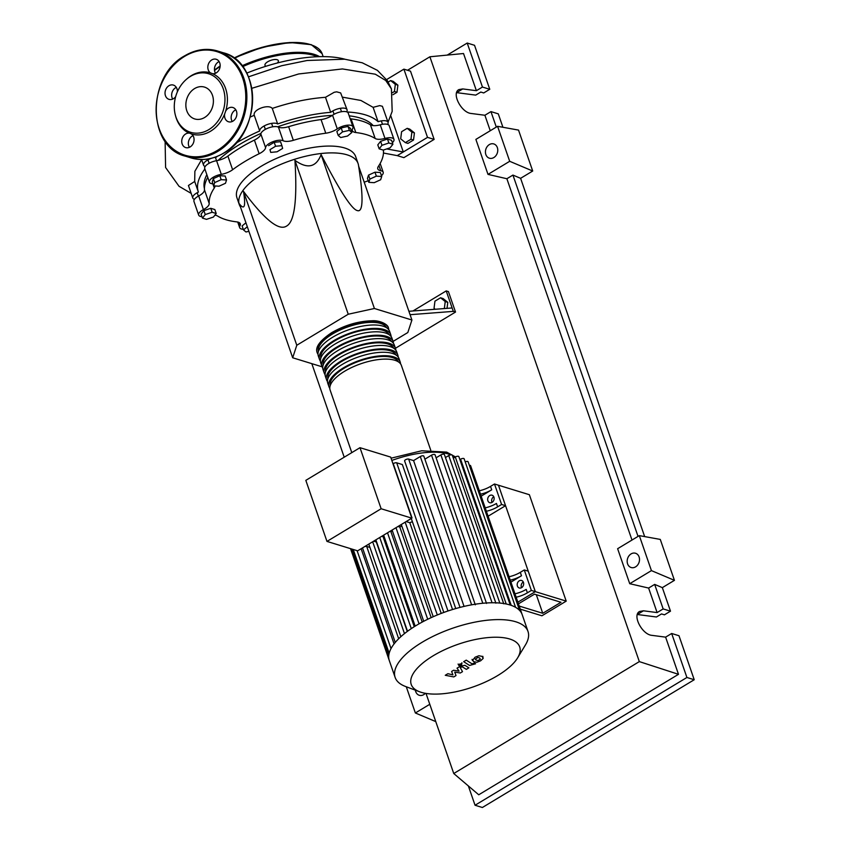 <?xml version="1.0" encoding="UTF-8"?>
<svg xmlns="http://www.w3.org/2000/svg" width="850" height="850" viewBox="0 0 850 850"><rect width="100%" height="100%" fill="white"/><g stroke="black" fill="none" stroke-linecap="round" stroke-linejoin="round"><path stroke-width="1.27" d="M536.308 594.702L542.736 613.286L519.212 606.061M518.436 603.84L534.501 594.15L560.989 602.278L542.736 613.286M566.217 601.131L529.369 494.711L498.472 485.223L535.33 591.643L517.862 602.172L535.33 591.643L566.217 601.131L541.918 615.782L520.274 609.142M373.161 125.619A90.61 35.7 160.9 0 0 360.23 118.054A90.61 35.7 160.9 0 0 349.169 115.834M332.329 115.387A90.61 35.7 160.9 0 0 277.599 126.809M260.982 133.407A90.61 35.7 160.9 0 0 218.142 160.384M206.837 174.643A90.61 35.7 160.9 0 0 204.425 188.594M393.072 341.413L407.819 332.531L411.921 320.014L374.404 308.497L348.234 314.234L294.939 160.342C307.424 169.267 316.147 167.354 321.109 154.594C339.628 190.559 351.677 209.217 357.255 210.556C363.12 212.723 363.577 197.912 358.626 166.111L358.487 165.197A62.836 24.767 160.9 0 0 358.062 163.476A62.836 24.767 160.9 0 0 347.098 154.838A62.836 24.767 160.9 0 0 276.293 166.377A62.836 24.767 160.9 0 0 239.296 204.595A62.836 24.767 160.9 0 0 240.029 206.221L240.486 207.028M239.296 204.595L236.938 197.774A62.836 24.767 -19.1 0 1 273.934 159.556A62.836 24.767 -19.1 0 1 344.739 148.006A62.836 24.767 -19.1 0 1 355.693 156.655L358.062 163.476M435.243 309.262L434.042 308.295L434.945 301.155L440.544 297.776L445.23 301.548L444.337 308.571M445.23 301.548L447.791 302.334L443.105 298.562L440.544 297.776M447.791 302.334L447.026 308.359M410.082 314.702L453.305 311.376L446.218 290.913L412.951 310.973M453.305 311.376L455.515 312.056L448.428 291.592L446.218 290.913M455.515 312.056L395.452 348.277M452.126 307.966L408.892 311.291M374.404 308.497L321.109 154.594M411.921 320.014L358.626 166.111M348.234 314.234L296.788 345.259L292.687 357.776L322.097 366.807M292.687 357.776L239.392 203.883C244.513 210.556 245.884 206.38 243.493 191.367C264.531 219.629 278.896 231.2 286.599 226.058C294.589 221.733 297.373 199.824 294.939 160.342M296.788 345.259L243.493 191.367M349.392 130.369L351.889 132.451L347.544 136.032L340.701 137.53L338.215 135.447L342.561 131.867L349.392 130.369L348.022 126.416L350.519 128.499L351.889 132.451M342.561 131.867L341.19 127.914L336.844 131.495L338.215 135.447M341.19 127.914L348.022 126.416M275.581 146.253L281.902 145.658L282.636 148.421L277.047 151.799L270.725 152.405L269.981 149.632L275.581 146.253L274.21 142.301L280.532 141.695L281.902 145.658M269.981 149.632L270.725 152.405M268.611 145.669L274.21 142.301M214.71 182.591L221.159 179.658L226.546 179.998L225.484 183.271L219.024 186.203L213.637 185.863L214.71 182.591L213.339 178.638L219.789 175.706L221.159 179.658M219.789 175.706L225.176 176.046L226.546 179.998M213.339 178.638L212.266 181.911L213.637 185.863M202.449 218.099L205.254 214.551L212.128 212.256L216.208 213.509L213.403 217.058L206.518 219.353L202.449 218.099L201.078 214.147L203.883 210.598L205.254 214.551M203.883 210.598L210.758 208.303L212.128 212.256M210.758 208.303L214.837 209.557L216.208 213.509M248.901 231.327L245.979 231.976L243.482 229.893L247.308 226.738M245.937 222.785L242.112 225.93L243.482 229.893M380.662 179.743L374.212 182.676L368.826 182.346L369.888 179.074L376.348 176.141L381.735 176.481L380.662 179.743M369.888 179.074L368.528 175.121L367.455 178.383L368.826 182.346M368.528 175.121L374.978 172.189L376.348 176.141M374.978 172.189L380.364 172.518L381.735 176.481M392.923 144.245L390.118 147.794L383.244 150.089L379.164 148.835L381.969 145.286L388.854 142.991L392.923 144.245L391.553 140.282L387.483 139.039L388.854 142.991M381.969 145.286L380.598 141.334L377.793 144.872L379.164 148.835M380.598 141.334L387.483 139.039M368.284 180.784A11.783 4.643 160.9 0 0 364.225 182.272M212.989 183.982A11.783 4.643 160.9 0 0 211.894 183.717A9.818 3.868 -19.1 0 1 209.44 182.187A9.818 3.868 -19.1 0 1 221.308 174.335A11.783 4.643 160.9 0 0 232.624 169.724A91.396 36.019 -19.1 0 1 259.144 153.733A11.783 4.643 160.9 0 0 265.582 147.634A9.818 3.868 -19.1 0 1 272.744 141.759A9.818 3.868 -19.1 0 1 283.135 140.749A11.783 4.643 160.9 0 0 293.346 140.324A91.396 36.019 -19.1 0 1 325.773 133.216A11.783 4.643 160.9 0 0 337.269 128.881A9.818 3.868 -19.1 0 1 346.811 125.269A9.818 3.868 -19.1 0 1 352.962 126.788A9.818 3.868 -19.1 0 1 352.686 128.531A11.783 4.643 160.9 0 0 352.346 130.624A11.783 4.643 160.9 0 0 355.81 132.536L351.092 118.894A11.783 4.643 -19.1 0 1 350.168 118.734M355.81 132.536A91.396 36.019 -19.1 0 1 375.158 138.476A11.783 4.643 160.9 0 0 384.965 138.444A9.818 3.868 -19.1 0 1 393.954 139.368A9.818 3.868 -19.1 0 1 392.381 142.673M351.092 118.894A91.396 36.019 -19.1 0 1 370.43 124.823L375.158 138.476M384.965 138.444L380.237 124.801A11.783 4.643 -19.1 0 1 370.43 124.823M293.346 140.324L288.618 126.682A11.783 4.643 -19.1 0 1 278.407 127.107L283.135 140.749M288.618 126.682A91.396 36.019 -19.1 0 1 321.056 119.574L325.773 133.216M337.269 128.881L332.541 115.239A11.783 4.643 -19.1 0 1 321.056 119.574M232.624 169.724L227.896 156.081A11.783 4.643 -19.1 0 1 216.58 160.692L221.308 174.335M227.896 156.081A91.396 36.019 -19.1 0 1 254.416 140.091L259.144 153.733M265.582 147.634L260.854 133.992A11.783 4.643 -19.1 0 1 254.416 140.091M209.206 203.511L204.478 189.869A11.783 4.643 -19.1 0 1 198.698 195.957L203.416 209.599A11.783 4.643 160.9 0 0 209.206 203.511A91.396 36.019 -19.1 0 1 214.285 188.009A11.783 4.643 160.9 0 0 214.933 185.948M204.478 189.869A91.396 36.019 -19.1 0 1 207.761 177.31M243.281 229.288A9.818 3.868 -19.1 0 1 239.668 227.651A9.818 3.868 -19.1 0 1 239.944 225.898A11.783 4.643 160.9 0 0 240.284 223.805A11.783 4.643 160.9 0 0 236.821 221.893A91.396 36.019 -19.1 0 1 217.483 215.964A11.783 4.643 160.9 0 0 214.891 215.178M383.552 149.982A11.783 4.643 160.9 0 0 383.424 150.917A91.396 36.019 -19.1 0 1 378.346 166.419A11.783 4.643 160.9 0 0 377.793 168.884A11.783 4.643 160.9 0 0 380.736 170.712A9.818 3.868 -19.1 0 1 383.191 172.242A9.818 3.868 -19.1 0 1 381.459 175.684M201.96 216.686A9.818 3.868 -19.1 0 1 198.677 215.061L193.949 201.418A9.818 3.868 -19.1 0 1 198.698 195.957M209.44 182.187L204.722 168.544A9.818 3.868 -19.1 0 1 216.58 160.692M260.854 133.992A9.818 3.868 -19.1 0 1 268.016 128.116A9.818 3.868 -19.1 0 1 278.407 127.107M332.541 115.239A9.818 3.868 -19.1 0 1 342.082 111.626A9.818 3.868 -19.1 0 1 348.234 113.135L352.962 126.788M380.237 124.801A9.818 3.868 -19.1 0 1 389.226 125.726L393.954 139.368M198.677 215.061A9.818 3.868 -19.1 0 1 203.416 209.599M318.006 354.206A37.708 14.854 -19.1 0 1 317.146 352.601A37.708 14.854 -19.1 0 1 331.585 333.752A37.708 14.854 -19.1 0 1 388.408 327.919A37.708 14.854 -19.1 0 1 388.726 329.715M430.748 450.203L401.391 365.447A37.708 14.854 160.9 0 0 344.579 371.28A37.708 14.854 160.9 0 0 330.14 390.118L351.794 452.636M318.442 351.411A36.136 14.238 -19.1 0 1 332.467 334.029A36.136 14.238 -19.1 0 1 386.654 327.803M329.811 388.322A37.708 14.854 -19.1 0 1 328.961 386.707A37.708 14.854 -19.1 0 1 343.4 367.869A37.708 14.854 -19.1 0 1 400.212 362.036A37.708 14.854 -19.1 0 1 400.541 363.832M400.212 362.036L399.033 358.615A37.708 14.854 160.9 0 0 342.221 364.448A37.708 14.854 160.9 0 0 327.781 383.297L328.961 386.707M327.452 381.501A37.708 14.854 -19.1 0 1 326.591 379.886A37.708 14.854 -19.1 0 1 341.041 361.038A37.708 14.854 -19.1 0 1 397.853 355.204A37.708 14.854 -19.1 0 1 398.183 357.011M397.853 355.204L396.674 351.794A37.708 14.854 160.9 0 0 339.862 357.627A37.708 14.854 160.9 0 0 325.412 376.476L326.591 379.886M325.093 374.68A37.708 14.854 -19.1 0 1 324.233 373.065A37.708 14.854 -19.1 0 1 338.672 354.216A37.708 14.854 -19.1 0 1 395.494 348.383A37.708 14.854 -19.1 0 1 395.813 350.189M395.494 348.383L394.304 344.973A37.708 14.854 160.9 0 0 337.493 350.806A37.708 14.854 160.9 0 0 323.053 369.654L324.233 373.065M322.724 367.859A37.708 14.854 -19.1 0 1 321.874 366.244A37.708 14.854 -19.1 0 1 336.313 347.395A37.708 14.854 -19.1 0 1 393.125 341.562A37.708 14.854 -19.1 0 1 393.454 343.358M393.125 341.562L391.946 338.151A37.708 14.854 160.9 0 0 335.134 343.984A37.708 14.854 160.9 0 0 320.694 362.833L321.874 366.244M320.365 361.038A37.708 14.854 -19.1 0 1 319.504 359.422A37.708 14.854 -19.1 0 1 333.954 340.574A37.708 14.854 -19.1 0 1 390.766 334.741A37.708 14.854 -19.1 0 1 391.096 336.536M390.766 334.741L389.587 331.33A37.708 14.854 160.9 0 0 332.775 337.163A37.708 14.854 160.9 0 0 318.325 356.012L319.504 359.422M320.811 358.243A36.136 14.238 -19.1 0 1 334.836 340.85A36.136 14.238 -19.1 0 1 389.013 334.624M323.17 365.064A36.136 14.238 -19.1 0 1 337.195 347.671A36.136 14.238 -19.1 0 1 391.372 341.445M325.529 371.886A36.136 14.238 -19.1 0 1 339.554 354.493A36.136 14.238 -19.1 0 1 393.741 348.266M327.898 378.707A36.136 14.238 -19.1 0 1 341.923 361.314A36.136 14.238 -19.1 0 1 396.1 355.087M330.257 385.528A36.136 14.238 -19.1 0 1 344.282 368.135A36.136 14.238 -19.1 0 1 398.459 361.909M521.613 587.648A3.931 3.177 107.1 0 1 519.276 587.987A3.931 3.177 107.1 0 1 517.183 584.715A3.931 3.177 107.1 0 1 519.244 580.826A3.931 3.177 107.1 0 1 521.581 580.476A3.931 3.177 107.1 0 1 523.674 583.759A3.931 3.177 107.1 0 1 521.613 587.648M523.292 582.006A3.931 3.177 -72.9 0 0 523.217 582.037A3.931 3.177 -72.9 0 0 521.539 587.679M492.076 502.371A3.931 3.177 107.1 0 1 489.749 502.711A3.931 3.177 107.1 0 1 487.656 499.439A3.931 3.177 107.1 0 1 489.717 495.55A3.931 3.177 107.1 0 1 492.054 495.199A3.931 3.177 107.1 0 1 494.147 498.483A3.931 3.177 107.1 0 1 492.076 502.371M493.754 496.729A3.931 3.177 -72.9 0 0 493.691 496.772A3.931 3.177 -72.9 0 0 492.012 502.414M497.696 675.559A57.386 22.61 160.9 0 0 517.618 657.868A57.386 22.61 160.9 0 0 497.441 637.245A57.386 22.61 160.9 0 0 433.213 655.764A57.386 22.61 160.9 0 0 419.645 691.794A57.386 22.61 160.9 0 0 497.696 675.559M517.618 657.868L525.47 644.884A70.306 27.699 160.9 0 0 527.999 631.444A70.306 27.699 160.9 0 0 422.067 642.313A70.306 27.699 160.9 0 0 395.144 677.45A70.306 27.699 160.9 0 0 405.439 686.449L419.645 691.794M527.999 631.444L522.176 614.603A70.306 27.699 160.9 0 0 522.081 614.338A70.306 27.699 160.9 0 0 519.499 610.321A70.306 27.699 160.9 0 0 515.387 607.219A70.306 27.699 160.9 0 0 509.915 604.934A70.306 27.699 160.9 0 0 503.126 603.447A70.306 27.699 160.9 0 0 494.976 602.788A70.306 27.699 160.9 0 0 485.297 603.054A70.306 27.699 160.9 0 0 473.684 604.467A70.306 27.699 160.9 0 0 458.405 607.824A70.306 27.699 160.9 0 0 446.006 611.66A70.306 27.699 160.9 0 0 435.009 615.942A70.306 27.699 160.9 0 0 425.127 620.553A70.306 27.699 160.9 0 0 416.234 625.483A70.306 27.699 160.9 0 0 408.308 630.7A70.306 27.699 160.9 0 0 401.37 636.225A70.306 27.699 160.9 0 0 395.558 642.09A70.306 27.699 160.9 0 0 391.138 648.38A70.306 27.699 160.9 0 0 388.748 655.69A70.306 27.699 160.9 0 0 389.311 660.609L395.144 677.45M447.993 610.98L396.684 462.804L402.358 464.546L452.551 609.514M381.14 508.746L326.974 541.408L357.648 550.832L411.814 518.16L390.681 457.098L359.996 447.684L381.14 508.746L411.814 518.16M326.974 541.408L305.83 480.356L359.996 447.684M369.941 547.442L366.701 546.444A2.359 0.924 160.9 0 0 364.512 546.688M376.539 541.79A60.488 23.832 160.9 0 0 376.306 541.992L373.649 541.184M383.966 536.063A60.488 23.832 160.9 0 0 383.074 536.679L381.767 536.276M392.392 530.846A60.488 23.832 160.9 0 0 390.904 531.686L389.895 531.378M401.837 526.065A60.488 23.832 160.9 0 0 399.787 527.021L398.023 526.479M412.388 521.709A60.488 23.832 160.9 0 0 409.796 522.697L406.151 521.581M396.684 462.804A2.359 0.924 160.9 0 0 393.242 463.696L412.027 517.926A2.359 0.924 160.9 0 0 411.804 518.107M411.644 518.266A2.359 0.924 160.9 0 0 411.421 518.904L443.806 612.446M409.796 522.697L441.214 613.424M399.787 527.021L431.173 617.642M390.904 531.686L422.206 622.083M383.074 536.679L414.248 626.705M376.306 541.992L407.277 631.454M516.141 597.21A15.714 6.194 160.9 0 0 527.393 592.811L526.214 589.401A15.714 6.194 -19.1 0 1 514.962 593.799M510.234 580.146A15.714 6.194 160.9 0 0 521.486 575.758L520.306 572.347A15.714 6.194 -19.1 0 1 509.054 576.736M520.306 572.347L524.269 569.957L531.356 590.431L527.393 592.811M521.486 575.758L510.924 582.133M486.381 511.254A15.714 6.194 160.9 0 0 497.622 506.855L496.442 503.444A15.714 6.194 -19.1 0 1 485.201 507.843M480.473 494.19A15.714 6.194 160.9 0 0 491.725 489.802L490.535 486.391A15.714 6.194 -19.1 0 1 479.294 490.779M490.535 486.391L494.498 484.001L501.585 504.475L497.622 506.855M491.725 489.802L481.164 496.177M445.453 457.544L448.747 455.558A2.359 0.924 -19.1 0 1 452.296 455.196L503.763 603.829M464.058 606.401L413.567 460.594L420.293 456.535A2.359 0.924 -19.1 0 1 423.842 456.174L475.309 604.807M436.092 457.799L440.874 454.92A2.359 0.924 -19.1 0 1 444.422 454.548L495.89 603.181M424.883 459.17L431.513 455.164A2.359 0.924 -19.1 0 1 435.062 454.803L486.529 603.436M453.337 458.182L455.303 456.992A2.359 0.924 160.9 0 1 458.862 456.631L510.255 605.041M413.567 460.594L408.659 459.085A2.359 0.924 160.9 0 0 406.002 459.521A2.359 0.924 160.9 0 0 404.621 460.955L455.738 608.568M515.567 607.314L464.153 458.83A2.359 0.924 160.9 0 0 460.594 459.191L459.892 459.616M522.081 614.348L470.613 465.715A2.359 0.924 160.9 0 0 469.338 465.332M519.562 610.385L468.127 461.826A2.359 0.924 160.9 0 0 465.205 461.869M494.498 484.001L498.472 485.223L505.559 505.686L488.102 516.216M505.559 505.686L501.585 504.475M524.269 569.957L528.243 571.179L535.33 591.643L531.356 590.431M475.341 658.888L476.074 660.078L477.987 660.577L480.356 659.143L479.612 657.942L477.711 657.454L475.299 659.345M472.558 659.568L473.524 661.619L476.808 662.278L480.632 660.801L483.14 658.463L482.163 656.402L478.89 655.754L475.044 657.241L472.451 660.546L472.058 659.388M483.14 658.463L482.842 656.338M463.686 661.683L469.593 665.444L475.586 663.776L474.428 663.032L472.058 663.861L466.236 660.142L463.686 661.683M461.507 664.902L461.922 663.627L459.255 664.211L458.83 665.486L461.507 664.902M461.879 662.756L461.922 663.627M458.086 664.062L458.83 665.486M456.014 675.58L454.718 672.106L460.286 672.998L462.506 671.659L460.307 667.643L461.093 667.165L462.485 666.931L466.331 669.354L468.881 667.824L464.939 665.338L460.402 666.145L457.024 668.185L459.074 671.139L453.603 670.246L451.616 671.447L452.912 674.857L447.886 673.699L445.262 675.282L453.783 676.919L456.014 675.58M246.744 73.132A97.399 38.377 -19.1 0 1 344.951 59.234M388.227 82.036L390.649 80.58L395.335 84.352L394.432 91.492L392.509 92.65M395.335 84.352L397.896 85.138L393.21 81.366L390.649 80.58M397.896 85.138L396.993 92.278L394.432 91.492M396.993 92.278L392.934 94.733M405.376 142.619L400.69 138.847L401.593 131.707L407.192 128.329L411.878 132.101L410.964 139.251L405.376 142.619L407.936 143.406L413.525 140.027L410.964 139.251M411.878 132.101L414.428 132.887L409.743 129.115L407.192 128.329M414.428 132.887L413.525 140.027M250.197 117.066L254.256 115.292L259.696 130.996A9.818 3.868 -19.1 0 1 266.836 124.706A9.818 3.868 -19.1 0 1 277.652 123.962L272.276 108.428C290.828 102.223 308.561 98.515 325.486 97.304L330.682 112.328A9.818 3.868 -19.1 0 1 340.436 108.29A9.818 3.868 -19.1 0 1 347.055 109.724A9.818 3.868 -19.1 0 1 346.577 111.807M214.051 157.548A9.818 3.868 -19.1 0 1 216.325 157.154L216.208 156.793M216.325 157.154A97.399 38.377 -19.1 0 1 217.218 156.389M235.599 143.406A97.399 38.377 -19.1 0 1 259.696 130.996M205.201 166.472A9.818 3.868 -19.1 0 1 203.543 165.134A9.818 3.868 -19.1 0 1 211.586 158.249M198.347 191.951L194.682 181.39L194.873 171.286L201.631 159.609M194.438 199.336A9.818 3.868 -19.1 0 1 192.769 198.008A9.818 3.868 -19.1 0 1 198.401 192.111A97.399 38.377 -19.1 0 1 198.369 192.036A97.399 38.377 -19.1 0 1 204.882 169.012M192.769 198.008L188.434 185.481L194.703 181.454M277.652 123.962A97.399 38.377 -19.1 0 1 330.682 112.328M342.72 97.198L360.931 100.47L373.108 107.334L378.08 121.677A9.818 3.868 -19.1 0 1 388.046 122.315A9.818 3.868 -19.1 0 1 387.568 124.387M347.076 111.998A97.399 38.377 -19.1 0 1 378.08 121.677M325.486 97.304L334.178 92.289L336.674 91.832L340.659 92.926L347.055 109.724M254.256 115.292C252.45 109.639 268.504 103.764 272.276 108.428M373.108 107.334L379.716 105.613L382.394 106.293L388.046 122.315M390.798 115.855L403.304 151.969L386.707 148.931M386.612 79.571L403.899 69.147L427.518 137.371L397.248 155.624L383.456 153.032M403.899 69.147L410.518 71.177L434.138 139.4L403.877 157.654L397.248 155.624M434.138 139.4L427.518 137.371M266.039 66.226A7.066 2.784 -19.1 0 1 264.988 65.312A7.066 2.784 -19.1 0 1 269.152 61.009A7.066 2.784 -19.1 0 1 277.121 59.713A7.066 2.784 -19.1 0 1 278.354 60.679A7.066 2.784 -19.1 0 1 277.27 63.017M175.334 115.026L175.589 115.961A31.992 25.883 -72.9 0 0 189.21 133.142A7.459 6.035 -72.9 0 0 185.651 133.971A7.459 6.035 -72.9 0 0 181.73 141.366A7.459 6.035 -72.9 0 0 185.714 147.592A7.459 6.035 -72.9 0 0 190.145 146.933A7.459 6.035 -72.9 0 0 194.023 140.462A7.459 6.035 -72.9 0 0 191.452 133.981A31.992 25.883 -72.9 0 0 210.566 131.219A31.992 25.883 -72.9 0 0 224.666 113.953A7.459 6.035 -72.9 0 0 228.512 121.773A7.459 6.035 -72.9 0 0 232.942 121.125A7.459 6.035 -72.9 0 0 236.874 113.73A7.459 6.035 -72.9 0 0 232.889 107.514A7.459 6.035 -72.9 0 0 228.459 108.162A7.459 6.035 -72.9 0 0 225.654 111.159A31.992 25.883 -72.9 0 0 212.691 73.727A7.459 6.035 -72.9 0 0 216.24 72.887A7.459 6.035 -72.9 0 0 220.171 65.493A7.459 6.035 -72.9 0 0 216.187 59.266A7.459 6.035 -72.9 0 0 211.756 59.925A7.459 6.035 -72.9 0 0 207.867 66.396A7.459 6.035 -72.9 0 0 210.449 72.877A31.992 25.883 -72.9 0 0 191.324 75.639A31.992 25.883 -72.9 0 0 186.989 78.827L186.256 79.464A30.632 24.788 107.1 0 1 190.411 76.415A30.632 24.788 107.1 0 1 223.231 88.782A30.632 24.788 107.1 0 1 208.834 129.625A30.632 24.788 107.1 0 1 175.334 115.016A30.632 24.788 107.1 0 1 186.256 79.464M191.452 133.981L189.922 133.269M177.352 91.885A7.459 6.035 -72.9 0 0 173.389 85.085A7.459 6.035 -72.9 0 0 168.948 85.733A7.459 6.035 -72.9 0 0 165.028 93.128A7.459 6.035 -72.9 0 0 169.001 99.354A7.459 6.035 -72.9 0 0 173.442 98.696A7.459 6.035 -72.9 0 0 175.684 96.592M172.709 99.078A7.459 6.035 107.1 0 1 175.567 87.773A7.459 6.035 107.1 0 1 176.301 87.391M215.518 73.27A7.459 6.035 107.1 0 1 218.376 61.954A7.459 6.035 107.1 0 1 219.098 61.583M232.22 121.507A7.459 6.035 107.1 0 1 235.078 110.192A7.459 6.035 107.1 0 1 235.801 109.82M204.627 117.491A16.649 13.473 -72.9 0 0 213.403 101.001A16.649 13.473 -72.9 0 0 204.51 87.104A16.649 13.473 -72.9 0 0 194.618 88.559A16.649 13.473 -72.9 0 0 185.852 105.049A16.649 13.473 -72.9 0 0 194.735 118.947A16.649 13.473 -72.9 0 0 204.627 117.491M189.412 147.316A7.459 6.035 107.1 0 1 192.281 136.011A7.459 6.035 107.1 0 1 193.003 135.628M225.654 111.159L224.666 113.953M210.449 72.877L212.691 73.727M425.329 693.313A7.459 6.035 107.1 0 1 423.725 694.631A7.459 6.035 107.1 0 1 419.284 695.289A7.459 6.035 107.1 0 1 415.384 690.189M493.839 157.548A7.459 6.035 107.1 0 1 489.409 158.206A7.459 6.035 107.1 0 1 485.424 151.98A7.459 6.035 107.1 0 1 489.356 144.585A7.459 6.035 107.1 0 1 493.786 143.937A7.459 6.035 107.1 0 1 497.771 150.163A7.459 6.035 107.1 0 1 493.839 157.548M635.577 566.865A7.459 6.035 107.1 0 1 631.146 567.524A7.459 6.035 107.1 0 1 627.162 561.298A7.459 6.035 107.1 0 1 631.093 553.903A7.459 6.035 107.1 0 1 635.524 553.254A7.459 6.035 107.1 0 1 639.508 559.481A7.459 6.035 107.1 0 1 635.577 566.865M671.67 633.484L686.906 677.482L694.227 679.734L678.991 635.736L671.67 633.484L665.614 637.139L651.961 635.364C642.111 634.663 632.018 615.219 639.572 611.479L643.461 610.799L657.103 612.574L663.159 608.929L670.491 611.171L664.434 614.826L661.523 613.934L656.444 616.994L637.319 614.508L643.461 610.799M694.227 679.734L482.375 807.5L475.044 805.247L468.361 785.952M475.724 95.115L456.609 92.639L462.74 88.931L476.393 90.695L482.449 87.051L489.77 89.293L483.714 92.948L480.803 92.055L475.724 95.115M462.74 88.931L458.851 89.601C451.297 93.341 461.391 112.784 471.251 113.486L484.893 115.26L490.949 111.605L498.281 113.858L502.924 127.277M532.706 171.02L509.692 161.298L497.579 126.31L518.532 130.093L532.706 171.02L520.604 178.319L644.661 536.594M674.443 580.338L651.429 570.616L639.317 535.628L660.269 539.41L674.443 580.338L662.341 587.637L670.491 611.171M662.341 587.637L654.67 584.396L663.159 608.929M654.67 584.396L648.614 588.051L657.103 612.574M686.906 677.482L475.044 805.247M665.614 637.139L678.491 674.316L478.741 794.782L453.751 773.521L426.02 693.43M490.949 111.605L496.304 127.086M447.217 55.101L467.213 43.042L474.534 45.294L489.77 89.293M467.213 43.042L482.449 87.051M484.893 115.26L490.259 130.73M407.533 70.263L429.888 56.78L463.516 53.518L476.393 90.695M651.429 570.616L629.733 583.706L617.621 548.718L639.317 535.628M648.614 588.051L629.733 583.706M509.692 161.298L487.996 174.388L475.883 139.4L497.579 126.31M520.604 178.319L512.933 175.079L506.876 178.734L487.996 174.388M406.289 686.768L415.363 712.98L435.774 721.607M429.781 704.289L415.363 712.98M512.933 175.079L638.042 536.392M344.218 457.204L311.822 363.651M506.876 178.734L631.996 540.048M678.491 674.316L639.327 661.608L453.751 773.521M429.888 56.78L639.327 661.608M212.883 183.951L214.285 188.009M238.722 222.36L239.944 225.898M380.736 170.712L378.93 165.527M455.037 457.162A60.488 23.832 160.9 0 0 452.434 455.589M450.766 454.835A60.488 23.832 160.9 0 0 448.524 454.049A60.488 23.832 160.9 0 0 391.829 460.445M437.314 614.975L405.174 522.166M427.709 619.278L395.994 527.701M419.05 623.836L387.526 532.812M411.294 628.628L379.737 537.508M404.473 633.611L372.672 541.769M499.821 603.064L448.747 455.558M471.644 604.828L420.293 456.535M492.065 602.767L440.874 454.92M482.789 603.266L431.513 455.164M506.207 603.989L455.303 456.992M460.02 607.389L408.659 459.085M389.172 653.257L353.239 549.482M511.211 605.359L460.594 459.191M394.081 643.918L361.123 548.739M398.671 638.754L366.701 546.444M251.823 88.304L298.679 73.961L342.422 68.946L375.307 74.205L385.73 80.484L391.425 88.889L392.179 111.361L388.025 122.241M319.579 56.653A64.802 25.532 160.9 0 0 314.128 54.326A64.802 25.532 160.9 0 0 242.016 65.811M233.888 58.034L261.959 47.313L289.765 42.5L311.334 44.667L322.118 53.678A64.802 25.532 160.9 0 0 310.824 44.774A64.802 25.532 160.9 0 0 234.313 58.342M220.118 66.459A64.802 25.532 160.9 0 0 214.529 70.486M309.974 44.455A64.016 25.224 160.9 0 0 233.952 58.076M317.337 56.727A64.016 25.224 160.9 0 0 313.756 55.367A64.016 25.224 160.9 0 0 242.664 66.651M184.854 55.813A54.984 44.487 107.1 0 1 217.526 51A54.984 44.487 107.1 0 1 246.872 96.868A54.984 44.487 107.1 0 1 217.929 151.321A54.984 44.487 107.1 0 1 185.247 156.134L190.995 157.887A54.984 44.487 -72.9 0 0 223.667 153.085A54.984 44.487 -72.9 0 0 252.609 98.632A54.984 44.487 -72.9 0 0 223.263 52.764A54.984 44.487 -72.9 0 0 220.363 51.999M217.249 150.503A54.198 43.849 -72.9 0 0 242.718 78.243A54.198 43.849 -72.9 0 0 184.652 56.355A54.198 43.849 -72.9 0 0 159.184 128.616A54.198 43.849 -72.9 0 0 217.249 150.503M216.548 160.692L215.369 157.282M265.349 129.359L264.169 125.949M334.082 114.282L332.902 110.872M382.5 124.302L381.321 120.891M341.509 111.711L340.329 108.301M272.765 126.788L271.586 123.377M209.132 163.264L207.942 159.853M198.358 196.137L197.179 192.727M380.152 163.476L383.191 172.242M237.734 222.052L239.668 227.651M388.408 327.919C388.067 324.137 379.058 320.131 372.024 320.779C358.371 321.13 344.919 325.093 331.659 332.679C319.866 340.616 315.031 347.246 317.146 352.601M391.053 458.192L421.696 450.776L446.643 452.115L455.462 456.907M433.224 616.718L401.296 524.503M423.714 621.286L392.116 530.039M415.161 626.142L383.647 535.149M375.859 539.846L407.522 631.274M368.794 544.106L400.849 636.692M388.737 655.786L351.772 549.026M389.226 660.354L350.54 548.654M357.096 550.662L391.021 648.614M362.514 547.889L395.261 642.441M201.588 159.502L203.543 165.134M194.682 181.39L198.369 192.036M248.476 76.84L281.637 65.726L307.158 60.488L344.664 59.203L362.259 62.794L377.421 70.359L387.377 80.686L391.425 88.889M191.176 193.396L179.031 186.288L165.591 167.503L165.113 141.227M322.118 53.678L323.138 56.621M214.476 70.019L220.161 65.928M190.995 157.887C201.981 161.075 212.925 159.471 223.837 153.074C261.906 132.876 261.651 61.848 223.263 52.764L217.526 51C206.539 47.812 195.585 49.417 184.684 55.824C146.614 76.011 146.859 147.039 185.247 156.134"/></g></svg>
